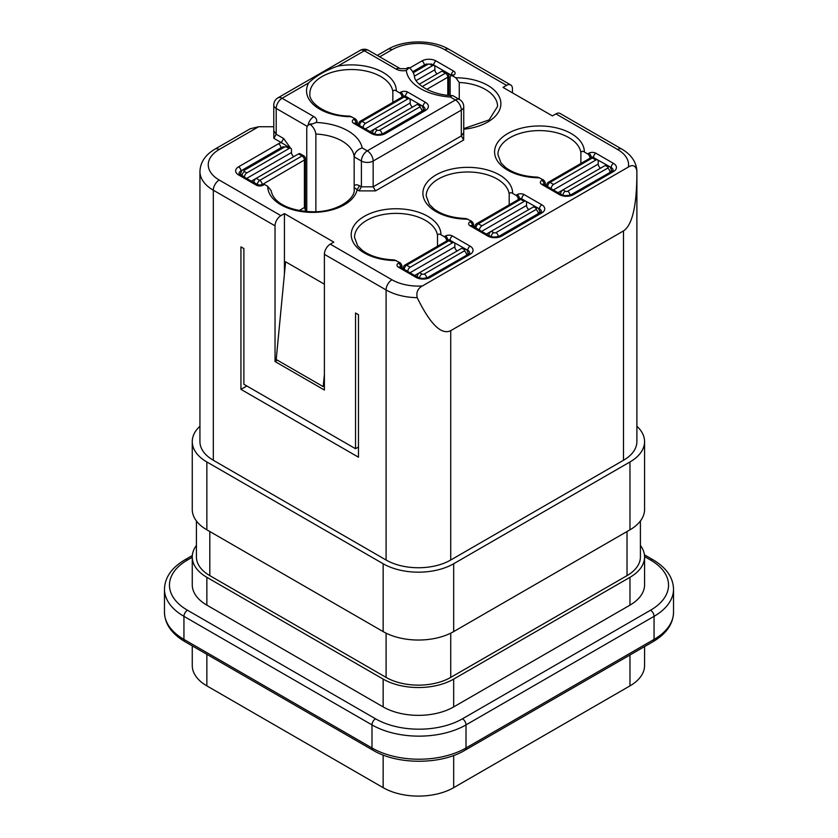<?xml version="1.0" encoding="UTF-8"?>
<svg xmlns="http://www.w3.org/2000/svg" width="838" height="838" viewBox="0 0 838 838"><rect width="100%" height="100%" fill="white"/><g stroke="black" fill="none" stroke-linecap="round" stroke-linejoin="round"><path stroke-width="1.26" d="M240.946 389.356L240.946 246.864L243.879 248.561L243.879 384.275L355.532 448.728L355.532 313.024L358.475 314.721L358.475 457.213L240.946 389.356L246.822 385.972M386.088 560.014L386.088 289.948A45.702 26.387 0 0 0 417.209 297.668C430.208 324.222 441.385 335.221 450.729 330.664L623.493 230.921C632.219 225.139 636.681 206.169 636.89 174L636.89 441.605A45.702 26.387 180 0 1 623.493 460.272L450.729 560.014A45.702 26.387 180 0 1 386.088 560.014L213.323 460.272A45.702 26.387 180 0 1 199.936 441.605L199.936 171.549A45.702 26.387 0 0 0 213.323 190.205L213.323 460.272M284.428 213.617L280.908 215.649A8.307 4.798 -60 0 0 275.032 225.831L275.032 361.545L324.39 390.037L324.39 254.333A8.307 4.798 -60 0 1 330.266 244.151L333.796 242.119L284.428 213.617L284.428 274.005M448.77 95.333L448.77 75.87A3.321 3.321 0 0 0 447.104 72.99L443.585 70.958A3.321 1.917 120 0 0 441.919 71.125L445.439 73.157A3.321 1.917 60 0 1 447.796 77.232L426.783 89.362M419.241 84.219L441.919 71.125M196.417 545.454A49.861 28.785 0 0 0 192.258 556.966L192.258 584.788A49.861 28.785 0 0 0 206.86 605.141L383.155 706.916A49.861 28.785 0 0 0 453.672 706.916L629.966 605.141A49.861 28.785 0 0 0 644.569 584.788L644.569 556.966A49.861 28.785 0 0 0 640.41 545.454M417.209 297.668C416.088 292.357 417.806 288.45 422.362 285.978L628.364 167.045A37.396 21.589 0 0 0 625.808 156.612A37.396 21.589 180 0 0 621.869 152.432A37.396 21.589 0 0 0 617.627 149.499L555.919 113.874L552.399 115.906L503.03 87.403L506.561 85.371A8.307 4.798 -60 0 1 510.709 84.963A8.307 4.798 -60 0 1 512.437 88.765L512.437 92.84M358.475 447.042L355.532 448.728M392.844 102.404L392.844 91.646A41.554 23.988 180 0 0 349.802 69.544A41.554 23.988 180 0 0 309.871 93.51C308.394 102.749 326.129 116.021 349.687 116.084L354.945 118.619A3.321 1.917 -120 0 1 357.302 122.694L357.302 124.286M288.743 147.132A6.652 3.834 180 0 1 290.304 147.802L283.663 138.532L281.306 142.607L290.304 148.033M305.388 208.075L306.76 208.872M306.76 211.543L306.76 128.801A8.307 4.798 60 0 1 308.478 124.998A8.307 4.798 60 0 1 310.5 124.632L316.219 122.474A49.861 28.785 180 0 1 362.173 147.897C357.428 149.51 354.757 152.485 354.139 156.832L354.181 188.833A41.554 23.988 180 0 1 354.191 189.189C355.794 198.7 336.813 212.328 312.605 211.773C290.933 211.155 273.523 203.55 271.187 190.75L267.762 186.35L264.452 184.444A3.321 1.917 -120 0 0 262.786 184.276L261.613 184.957A3.321 1.917 60 0 1 263.279 185.114L264.452 184.444M310.5 124.632C313.506 127.24 315.298 130.382 315.874 134.059A41.554 23.988 180 0 1 354.139 156.832L361.408 161.032L361.408 186.811L373.161 186.811L461.309 135.924L461.309 110.134A8.307 4.798 0 0 0 463.749 106.751A8.307 8.307 0 0 0 459.591 99.544A8.307 4.798 -60 0 0 455.432 99.963A8.307 4.798 60 0 1 461.309 110.134L373.161 161.032L373.161 186.811L375.518 190.886L359.062 190.886L357.145 189.776L359.502 185.711L356.946 184.737L354.139 185.282M459.255 99.355L459.255 82.491L455.809 77.787L452.499 75.87A3.321 1.917 60 0 0 450.834 75.703A3.321 1.917 60 0 0 450.142 77.232L450.142 95.448M392.844 91.646C393.347 90.085 394.499 89.844 396.301 90.923L399.611 92.84A3.321 1.917 60 0 1 401.957 96.904L403.13 96.517M414.59 77.065C414.014 73.377 412.223 70.235 409.227 67.637L406.283 70.476A9.972 5.761 180 0 1 396.081 69.083L364.352 50.762A8.307 4.798 -120 0 0 363.661 50.416A8.307 4.798 -120 0 0 360.193 50.353A8.307 8.307 0 0 1 368.5 50.353A8.307 4.798 -60 0 0 365.043 50.416A8.307 4.798 -60 0 0 364.352 50.762L337.756 66.118C325.165 70.591 315.476 76.185 308.677 82.91L282.081 98.266A8.307 4.798 -120 0 0 277.923 97.857A8.307 8.307 0 0 0 273.775 105.054L273.775 130.833L276.205 134.227L283.663 138.532M324.39 284.187L285.601 261.791L276.205 359.502L323.217 386.643L324.39 374.429M555.919 113.874A8.307 4.798 -60 0 1 560.077 113.455L621.775 149.08A8.307 4.798 -60 0 0 617.627 149.499M473.648 226.742L473.648 225.15A3.321 1.917 -120 0 0 471.302 221.085L466.033 218.54C452.499 217.974 441.804 214.779 433.958 208.934L429.339 204.399L426.217 195.977A41.554 23.988 180 0 1 466.158 172A41.554 23.988 180 0 1 509.2 194.102C509.703 192.541 510.855 192.3 512.647 193.389L515.957 195.296A3.321 1.917 -120 0 1 518.313 199.371L519.487 198.69A3.321 1.917 -120 0 0 517.14 194.615L515.957 195.296M437.509 235.499A41.554 23.988 180 0 0 394.468 213.397A41.554 23.988 180 0 0 354.526 237.364L357.648 245.785L362.267 250.321C370.113 256.166 380.808 259.371 394.342 259.927L399.611 262.472L398.438 263.153A4.986 2.881 180 0 0 398.438 267.217L416.067 277.399A9.972 5.761 180 0 0 430.166 277.399L470.128 254.333A9.972 5.761 0 0 0 470.128 246.183L452.499 236.012A4.986 2.881 0 0 0 445.439 236.012L444.266 236.683L440.956 234.776C439.154 233.697 438.012 233.938 437.509 235.499L437.509 246.246M580.891 152.715A41.554 23.988 180 0 0 537.849 130.613A41.554 23.988 180 0 0 497.919 154.58L501.03 163.001L505.649 167.537C513.495 173.382 524.19 176.588 537.724 177.153L542.993 179.688L541.819 180.369A4.986 2.881 180 0 0 541.819 184.444L559.449 194.615A9.972 5.761 180 0 0 573.548 194.615L613.51 171.549A9.972 5.761 0 0 0 613.51 163.4L595.881 153.228A4.986 2.881 0 0 0 588.831 153.228L587.648 153.909L584.337 151.992C582.546 150.913 581.394 151.154 580.891 152.715L580.891 163.473M375.518 190.886L463.665 139.998L463.749 130.539M307.253 126.37L276.205 108.437L276.205 134.227L273.858 138.301L273.775 128.843M273.775 126.758L258.575 126.758L219.2 149.499A37.396 21.589 0 0 0 219.2 180.023A8.307 4.798 120 0 0 213.323 190.205L275.032 225.831M401.957 268.129L401.957 266.547A3.321 1.917 -120 0 0 399.611 262.472M444.266 236.683A3.321 1.917 60 0 1 446.623 240.757L447.796 240.077A3.321 1.917 -120 0 0 445.439 236.012M219.2 149.499A8.307 4.798 -120 0 0 215.052 149.08L250.269 128.748L258.575 126.758M545.339 185.355L545.339 183.763A3.321 1.917 -120 0 0 542.993 179.688M587.648 153.909A3.321 1.917 60 0 1 590.004 157.973L591.178 157.293A3.321 1.917 -120 0 0 588.831 153.228M362.173 147.897L367.285 150.85A8.307 4.798 120 0 0 361.408 161.032A8.307 4.798 0 0 0 373.161 161.032A8.307 4.798 -120 0 0 367.285 150.85L455.432 99.963L450.32 97.009L451.734 95.783L452.929 95.71L459.591 99.544M509.2 194.102L509.2 204.86M628.364 167.045C632.868 164.29 635.696 165.557 636.87 170.858L636.859 170.502C636.115 161.671 631.087 154.527 621.775 149.08M275.032 361.545L277.378 360.183M636.89 174L636.87 170.858M267.762 186.35A44.875 25.905 180 0 0 309.662 212.328A44.875 25.905 180 0 0 357.145 189.776L354.903 188.037L354.181 188.833M315.874 134.059L315.874 211.7M409.227 67.637A8.307 4.798 -120 0 0 407.205 67.993L406.032 68.674A8.307 4.798 -120 0 1 408.515 68.402M417.24 104.373A3.321 1.917 -60 0 1 418.895 104.205L421.252 105.567A3.321 1.917 -60 0 0 419.587 105.724L417.24 104.373L374.932 128.801A3.321 1.917 120 0 0 372.575 132.865L374.649 134.07M363.179 127.669L363.179 127.439A3.321 1.917 -60 0 1 365.525 123.375L361.995 121.332A3.321 1.917 -120 0 0 360.34 121.175A3.321 3.321 0 0 0 358.674 124.045A3.321 1.917 180 0 0 359.649 125.407A3.321 1.917 -60 0 1 361.995 121.332L404.314 96.904L407.834 98.947L365.525 123.375M405.969 96.747A3.321 3.321 0 0 0 402.649 96.747A3.321 1.917 -120 0 1 404.314 96.904A3.321 1.917 120 0 1 405.969 96.747L409.499 98.779A3.321 1.917 120 0 1 410.191 100.298L410.191 103.011A3.321 1.917 60 0 0 412.537 107.086M409.499 98.779A3.321 1.917 120 0 0 407.834 98.947M528.893 209.542A3.321 1.917 60 0 1 526.536 205.478L526.536 202.765A3.321 1.917 120 0 0 525.845 201.235A3.321 1.917 120 0 0 524.19 201.403L481.881 225.831L478.351 223.798A3.321 1.917 -120 0 0 476.686 223.631A3.321 3.321 0 0 0 475.031 226.511A3.321 1.917 180 0 0 476.005 227.863A3.321 1.917 -60 0 1 478.351 223.798L520.66 199.371A3.321 1.917 -120 0 0 518.994 199.203L476.686 223.631M488.931 235.562L491.005 236.526M538.289 213.847L538.289 213.617A3.321 1.917 -120 0 0 535.943 209.542A1.666 0.964 0 0 0 535.943 208.191L533.586 206.829L491.278 231.257A3.321 1.917 120 0 0 488.931 235.331M533.586 206.829A3.321 1.917 -60 0 1 535.252 206.661L537.598 208.023A3.321 1.917 -60 0 0 535.943 208.191M479.525 230.136L479.525 229.905A3.321 1.917 -60 0 1 481.881 225.831M414.684 275.482L419.566 272.664A3.321 1.917 120 0 0 417.24 276.718L419.314 277.923M426.636 278.007A3.321 1.917 -120 0 0 424.29 274.005A1.666 0.964 180 0 1 421.933 274.005L419.587 272.654L461.895 248.226A3.321 1.917 -60 0 1 463.561 248.058L465.907 249.41A3.321 1.917 -60 0 0 464.252 249.577L461.895 248.226M407.834 271.522L407.834 271.292A3.321 1.917 -60 0 1 410.191 267.217L406.66 265.185A3.321 1.917 -120 0 0 404.995 265.018A3.321 3.321 0 0 0 403.34 267.898A3.321 1.917 180 0 0 404.314 269.26A3.321 1.917 -60 0 1 406.66 265.185L448.969 240.757A3.321 1.917 -120 0 0 447.303 240.59L404.995 265.018M457.192 250.939A3.321 1.917 60 0 1 454.845 246.864L454.845 244.151A3.321 1.917 120 0 0 454.154 242.632A3.321 1.917 120 0 0 452.499 242.79L410.191 267.217M240.663 175.006L240.663 173.581C241.407 171.12 242.13 169.936 242.811 170.03A3.321 1.917 60 0 1 244.476 170.187A1.666 0.964 -0 0 0 244.476 171.549L246.822 172.9L289.131 148.473A3.321 1.917 -60 0 1 290.796 148.316A3.321 1.917 -60 0 1 291.477 149.834L291.477 152.547A3.321 1.917 -120 0 0 293.834 156.622M246.822 172.9A3.321 1.917 120 0 0 244.476 176.975L244.476 177.206M305.702 210.841L306.76 210.223M305.943 211.469L304.414 207.51L299.187 210.527M257.402 184.674L257.402 184.444A3.321 1.917 -60 0 1 259.749 180.369A3.321 1.917 60 0 1 262.105 184.444A3.321 1.917 180 0 1 257.402 184.444L253.872 182.401A3.321 1.917 -60 0 1 256.229 178.337L298.538 153.909L302.057 155.941A3.321 1.917 60 0 1 304.414 160.016L262.105 184.674M305.388 210.024L305.388 158.654A3.321 3.321 0 0 0 303.723 155.774L300.193 153.742A3.321 1.917 120 0 0 298.538 153.909M600.584 168.155A3.321 1.917 60 0 1 598.227 164.08L598.227 161.367A3.321 1.917 120 0 0 597.546 159.849A3.321 1.917 120 0 0 595.881 160.016L553.572 184.444L550.042 182.401A3.321 1.917 -120 0 0 548.377 182.234A3.321 3.321 0 0 0 546.722 185.114A3.321 1.917 180 0 0 547.696 186.476A3.321 1.917 -60 0 1 550.042 182.401L592.351 157.973A3.321 1.917 -120 0 0 590.696 157.816L548.377 182.234M551.215 188.739L551.215 188.508A3.321 1.917 -60 0 1 553.572 184.444M560.622 194.175L562.696 195.139M605.277 165.442A3.321 1.917 -60 0 1 606.942 165.275L609.289 166.636A3.321 1.917 -60 0 0 607.634 166.793L605.277 165.442L562.968 189.87A3.321 1.917 120 0 0 560.622 193.934M414.506 76.09L432.513 65.699A3.321 1.917 -60 0 1 434.178 65.532A3.321 1.917 -60 0 1 434.87 67.05L434.87 69.764A3.321 1.917 -120 0 0 437.216 73.838M323.217 386.643L324.39 385.972M640.41 520.974L640.41 556.966A45.702 26.387 180 0 1 627.023 575.622L450.729 677.408A45.702 26.387 180 0 1 386.088 677.408L209.804 575.622A45.702 26.387 180 0 1 196.417 556.966L196.417 520.974M199.936 426.259A49.861 28.785 0 0 0 192.258 441.605A49.861 28.785 0 0 0 206.86 461.968L383.155 563.744A49.861 28.785 0 0 0 453.672 563.744L629.966 461.968A49.861 28.785 0 0 0 644.569 441.605A49.861 28.785 0 0 0 636.89 426.259M644.569 441.605L644.569 509.462A49.861 28.785 0 0 1 629.966 529.826L453.672 631.601A49.861 28.785 0 0 1 383.155 631.601L206.86 529.826L206.86 461.968M383.155 706.916L383.155 679.105L206.86 577.319A49.861 28.785 0 0 1 192.258 556.966M383.155 679.105A49.861 28.785 0 0 0 453.672 679.105L629.966 577.319A49.861 28.785 0 0 0 644.569 556.966M192.258 645.889L192.258 665.529A49.861 28.785 0 0 0 206.86 685.882L383.155 787.668A49.861 28.785 0 0 0 453.672 787.668L629.966 685.882A49.861 28.785 0 0 0 644.569 665.529L644.569 646.569M192.258 441.605L192.258 509.462A49.861 28.785 0 0 0 206.86 529.826M330.266 244.151L391.964 279.777A8.307 4.798 -60 0 0 386.088 289.948L324.39 254.333M447.104 72.99A3.321 1.917 120 0 0 445.439 73.157L422.163 86.597M462.482 718.795A4.986 2.881 -120 0 1 466.012 724.901L654.059 616.339L654.059 639.404A66.485 38.38 180 0 0 673.532 612.264C673.176 624.006 666.336 633.811 653.022 641.688A4.986 2.881 -120 0 0 654.059 639.404L466.012 747.978A66.485 38.38 180 0 1 371.988 747.978L371.988 724.901A4.986 2.881 -60 0 1 375.518 718.795A61.499 35.51 180 0 0 462.482 718.795L650.529 610.232A4.986 2.881 -120 0 1 654.059 616.339A66.485 38.38 180 0 0 673.532 589.198L673.532 612.264M448.77 75.87A3.321 1.917 180 0 1 447.796 77.232L447.796 95.239M184.978 641.688A4.986 2.881 -60 0 1 183.941 639.404A66.485 38.38 180 0 1 164.468 612.264C164.824 624.006 171.664 633.811 184.978 641.688L373.025 750.251A4.986 2.881 -60 0 1 371.988 747.978L183.941 639.404L183.941 616.339A66.485 38.38 180 0 1 164.468 589.198L164.468 612.264M407.834 92.159A3.321 1.917 120 0 0 405.487 96.223L423.117 106.405A3.321 1.917 120 0 1 425.463 102.33L407.834 92.159A4.986 2.881 0 0 0 400.784 92.159A3.321 1.917 60 0 1 403.13 96.223A1.666 0.964 0 0 1 405.487 96.223L405.487 96.517M192.258 557.249L187.471 560.014A4.986 2.881 60 0 0 184.978 559.774L192.321 555.531M653.022 641.688L464.975 750.251A4.986 2.881 -120 0 0 466.012 747.978L466.012 724.901A66.485 38.38 180 0 1 371.988 724.901L183.941 616.339A4.986 2.881 -60 0 1 187.471 610.232A61.499 35.51 180 0 1 187.471 560.014M644.422 554.808L653.022 559.774A4.986 2.881 120 0 0 650.529 560.014L644.558 556.568M187.471 610.232L375.518 718.795M650.529 560.014A61.499 35.51 180 0 1 650.529 610.232M423.117 107.662L423.117 106.405A6.652 3.834 0 0 1 425.065 109.118L423.798 110.312A3.321 1.917 60 0 1 425.463 110.48A9.972 5.761 0 0 0 425.463 102.33M240.946 172.125L240.946 170.868A6.652 3.834 0 0 0 238.998 173.581L240.255 174.775A3.321 1.917 120 0 0 238.6 174.943L256.229 185.114A4.986 2.881 0 0 0 263.279 185.114M282.469 147.132A6.652 3.834 180 0 0 280.908 147.802L240.946 170.868A3.321 1.917 -120 0 0 238.6 166.793L278.551 143.727A3.321 1.917 60 0 1 280.908 147.802L280.908 148.033M373.067 133.378L355.438 123.207A3.321 1.917 120 0 0 353.772 123.375L371.402 133.546A3.321 1.917 120 0 1 373.067 133.378C375.634 134.908 379.226 134.908 383.846 133.378A3.321 1.917 60 0 1 385.501 133.546L425.463 110.48M357.302 122.694L356.119 123.605M359.062 190.886L361.408 186.811L359.502 185.711M451.808 75.87L452.007 75.032A3.321 1.917 60 0 1 453.672 75.19A4.986 2.881 180 0 0 453.672 71.125A3.321 1.917 120 0 0 451.315 75.19L451.315 75.43M432.125 64.348A6.652 3.834 180 0 1 433.686 65.018L451.315 75.19A1.666 0.964 180 0 1 451.504 75.326M433.686 65.249L433.686 65.018A3.321 1.917 -60 0 1 436.043 60.944A9.972 5.761 180 0 0 421.933 60.944A3.321 1.917 60 0 1 424.29 65.018L424.29 65.249M425.851 64.348A6.652 3.834 180 0 0 424.29 65.018L412.673 71.722M273.775 105.054A8.307 4.798 180 0 0 276.205 108.437A8.307 4.798 -60 0 1 282.081 98.266L313.81 116.587A8.307 4.798 120 0 0 308.059 125.291M450.142 240.359L467.772 250.258A3.321 1.917 -60 0 1 470.128 246.183M467.772 251.505L467.772 250.258A6.652 3.834 0 0 1 469.72 252.971L468.463 254.165A3.321 1.917 60 0 1 470.128 254.333M593.524 157.575L611.153 167.474A3.321 1.917 -60 0 1 613.51 163.4M611.153 168.731L611.153 167.474A6.652 3.834 0 0 1 613.102 170.187L611.845 171.381A3.321 1.917 60 0 1 613.51 171.549M452.499 75.87L453.672 75.19M421.933 60.944L409.656 68.035M453.672 71.125L436.043 60.944M399.611 92.84L400.784 92.159M355.941 123.5A1.666 0.964 180 0 1 356.119 123.375A3.321 1.917 -120 0 0 353.772 119.3A4.986 2.881 180 0 0 353.772 123.375M280.908 215.649L219.2 180.023M521.833 198.973L539.463 208.872A3.321 1.917 -60 0 1 541.819 204.797L524.19 194.615A4.986 2.881 0 0 0 517.14 194.615M539.463 210.118L539.463 208.872A6.652 3.834 0 0 1 541.411 211.585L540.154 212.768A3.321 1.917 60 0 1 541.819 212.936A9.972 5.761 0 0 0 541.819 204.797M385.501 133.546A9.972 5.761 180 0 1 371.402 133.546M510.709 84.963L449.011 49.337C432.502 39.47 404.325 39.47 387.816 49.337A8.307 4.798 60 0 1 391.964 49.746L379.708 56.827M391.964 49.746A37.396 21.589 180 0 1 444.852 49.746A8.307 4.798 120 0 1 449.011 49.337M506.561 85.371L444.852 49.746M467.992 219.168A44.875 25.905 180 0 1 422.897 193.306A44.875 25.905 180 0 1 467.845 167.349A44.875 25.905 180 0 1 512.647 193.389M471.302 221.085L470.128 221.756A4.986 2.881 180 0 0 470.128 225.831L487.758 236.012A9.972 5.761 180 0 0 501.857 236.012L541.819 212.936M396.301 260.555A44.875 25.905 180 0 1 351.206 234.692A44.875 25.905 180 0 1 396.154 208.746A44.875 25.905 180 0 1 440.956 234.776M539.682 177.782A44.875 25.905 180 0 1 494.588 151.908A44.875 25.905 180 0 1 539.536 125.962A44.875 25.905 180 0 1 584.337 151.992M455.809 77.787A44.875 25.905 180 0 1 500.715 101.398A44.875 25.905 180 0 1 463.749 129.22M238.6 166.793A9.972 5.761 0 0 0 238.6 174.943M278.551 143.727A9.972 5.761 180 0 1 281.306 142.607L273.858 138.301M391.964 279.777A37.396 21.589 0 0 0 422.362 285.978M401.957 266.547L400.784 267.217A3.321 1.917 -120 0 0 398.438 263.153M398.438 267.217A3.321 1.917 -60 0 1 400.093 267.06L417.722 277.231A3.321 1.917 120 0 0 416.067 277.399M430.166 277.399A3.321 1.917 -120 0 0 428.501 277.231L468.463 254.165M452.499 236.012A3.321 1.917 120 0 0 450.142 240.077A1.666 0.964 0 0 0 447.796 240.077L447.796 240.359M545.339 183.763L544.166 184.444A3.321 1.917 -120 0 0 541.819 180.369M541.819 184.444A3.321 1.917 -60 0 1 543.474 184.276L561.104 194.447A3.321 1.917 120 0 0 559.449 194.615M573.548 194.615A3.321 1.917 -120 0 0 571.883 194.447L611.845 171.381M595.881 153.228A3.321 1.917 120 0 0 593.524 157.293A1.666 0.964 0 0 0 591.178 157.293L591.178 157.575M473.648 225.15L472.475 226.061M519.487 198.973L519.487 198.69A1.666 0.964 0 0 1 521.833 198.69A3.321 1.917 120 0 1 524.19 194.615M472.286 225.956A1.666 0.964 180 0 1 472.475 225.831A3.321 1.917 -120 0 0 470.128 221.756M470.128 225.831A3.321 1.917 -60 0 1 471.784 225.663L489.413 235.845A3.321 1.917 120 0 0 487.758 236.012M501.857 236.012A3.321 1.917 -120 0 0 500.192 235.845L540.154 212.768M459.255 82.491A41.554 23.988 180 0 1 497.573 106.405L489.078 119.928L463.749 128.591M354.945 118.619L353.772 119.3M337.756 66.118A44.875 25.905 180 0 1 396.301 90.923M351.635 116.712A44.875 25.905 180 0 1 308.677 82.91M450.32 97.009A49.861 28.785 180 0 1 406.283 70.476M316.219 122.474A9.972 5.761 0 0 0 313.81 116.587M309.683 124.307L309.662 124.317A8.307 4.798 60 0 1 312.145 124.045M256.229 185.114A3.321 1.917 -60 0 1 257.884 184.957L261.613 184.957M368.5 50.353L400.239 68.674A8.307 4.798 120 0 0 396.081 69.083M463.665 139.998L461.309 135.924L463.739 132.53L463.749 106.751M374.932 128.801L377.278 130.152A3.321 1.917 120 0 0 374.932 134.153M421.933 111.391L421.933 111.161A4.986 2.881 0 0 0 423.4 109.118C422.645 106.656 421.933 105.473 421.252 105.567M382.254 134.07L421.933 111.161A3.321 1.917 -120 0 0 419.587 107.086A1.666 0.964 0 0 0 419.587 105.724M363.179 127.439L359.649 125.637M365.326 128.916L410.191 103.011M370.029 131.629L374.9 128.811M381.981 134.153A3.321 1.917 -120 0 0 379.624 130.152A1.666 0.964 180 0 1 377.278 130.152M419.587 107.086L379.624 130.152M476.005 228.104L479.525 229.905M518.994 199.203A3.321 3.321 0 0 1 522.325 199.203A3.321 1.917 120 0 0 520.66 199.371L524.19 201.403M486.375 234.085L491.257 231.267M491.278 231.257L493.634 232.618A3.321 1.917 120 0 0 491.278 236.609M498.61 236.526L538.289 213.617A4.986 2.881 0 0 0 539.756 211.585C539.002 209.112 538.289 207.929 537.598 208.023M481.672 231.372L526.536 205.478M498.327 236.609A3.321 1.917 -120 0 0 495.981 232.618A1.666 0.964 180 0 1 493.634 232.618M535.943 209.542L495.981 232.618M466.598 255.244L426.919 277.923M421.933 274.005A3.321 1.917 120 0 0 419.587 278.007M407.834 271.292L404.314 269.49M447.303 240.59A3.321 3.321 0 0 1 450.635 240.59A3.321 1.917 120 0 0 448.969 240.757L452.499 242.79M409.981 272.769L454.845 246.864M464.252 249.577A1.666 0.964 0 0 1 464.252 250.939A3.321 1.917 -120 0 1 466.598 255.003A4.986 2.881 0 0 0 468.054 252.971C467.311 250.51 466.588 249.326 465.907 249.41M464.252 250.939L424.29 274.005M286.785 147.121A3.321 1.917 -60 0 1 288.44 146.954L282.773 146.954A3.321 1.917 60 0 1 284.428 147.121A1.666 0.964 180 0 1 286.785 147.121L289.131 148.473M291.477 152.547L246.623 178.452M244.476 171.549A3.321 1.917 120 0 0 242.119 175.613L244.476 176.975M251.327 181.165L256.198 178.347L259.749 180.369L302.057 155.941A3.321 1.917 120 0 1 303.723 155.774M305.388 158.654A3.321 1.917 180 0 1 304.414 160.016L304.414 207.51M242.119 175.854L242.119 175.613A4.986 2.881 -0 0 1 240.663 173.581M244.476 170.187L284.428 147.121M609.98 172.46L570.301 195.139M547.696 186.706L551.215 188.508M590.696 157.816A3.321 3.321 0 0 1 594.016 157.816A3.321 1.917 120 0 0 592.351 157.973L595.881 160.016M607.634 166.793A1.666 0.964 0 0 1 607.634 168.155A3.321 1.917 -120 0 1 609.98 172.23A4.986 2.881 0 0 0 611.447 170.187C610.693 167.726 609.98 166.542 609.289 166.636M562.968 189.87L565.325 191.221A3.321 1.917 120 0 0 562.968 195.223M570.018 195.223A3.321 1.917 -120 0 0 567.672 191.221A1.666 0.964 180 0 1 565.325 191.221M607.634 168.155L567.672 191.221M558.066 192.698L562.947 189.88M553.363 189.985L598.227 164.08M430.166 64.337A3.321 1.917 -60 0 1 431.832 64.17L426.154 64.17A3.321 1.917 60 0 1 427.809 64.337A1.666 0.964 180 0 1 430.166 64.337L432.513 65.699M434.87 69.764L416.172 80.563M413.27 72.728L427.809 64.337M386.088 633.172L386.088 677.408M450.729 633.172L450.729 677.408M383.155 631.601L383.155 563.744M629.966 605.141L629.966 577.319M206.86 605.141L206.86 577.319M627.023 531.512L627.023 575.622M209.804 531.512L209.804 575.622M450.729 330.664L450.729 560.014M629.966 685.882L629.966 655.002M623.493 230.921L623.493 460.272M453.672 631.601L453.672 563.744M629.966 529.826L629.966 461.968M383.155 787.668L383.155 755.048M453.672 787.668L453.672 755.488M206.86 685.882L206.86 654.321M453.672 706.916L453.672 679.105M184.978 559.774C171.664 567.64 164.824 577.455 164.468 589.198M673.532 589.198C673.176 577.455 666.336 567.64 653.022 559.774M450.834 75.703L452.007 75.032M383.846 133.378L423.798 110.312M360.193 50.353L277.923 97.857M355.438 123.207L355.637 124.045M215.052 149.08C205.331 154.789 200.292 162.279 199.936 171.549M387.816 49.337L377.278 55.423M400.292 267.898L400.093 267.06M417.722 277.231C420.299 278.75 423.892 278.75 428.501 277.231M543.684 185.114L543.474 184.276M561.104 194.447C563.681 195.977 567.274 195.977 571.883 194.447M471.993 226.511L471.784 225.663M489.413 235.845C491.99 237.364 495.583 237.364 500.192 235.845M308.478 124.998L309.662 124.317M257.884 184.957L240.255 174.775M414.538 76.3C413.679 82.459 429.988 95.176 452.499 95.595M400.239 68.674L406.032 68.674M423.4 110.543L423.4 109.118M402.649 96.747L360.34 121.175M358.674 125.072L358.674 124.045M475.031 227.538L475.031 226.511M522.325 199.203L525.845 201.235M539.756 213.009L539.756 211.585M403.34 268.925L403.34 267.898M450.635 240.59L454.154 242.632M468.054 254.396L468.054 252.971M290.796 148.316L288.44 146.954M242.811 170.03L282.773 146.954M546.722 186.141L546.722 185.114M594.016 157.816L597.546 159.849M611.447 171.612L611.447 170.187M434.178 65.532L431.832 64.17M412.778 71.89L426.154 64.17M464.975 750.251C440.715 764.916 397.285 764.916 373.025 750.251"/></g></svg>
